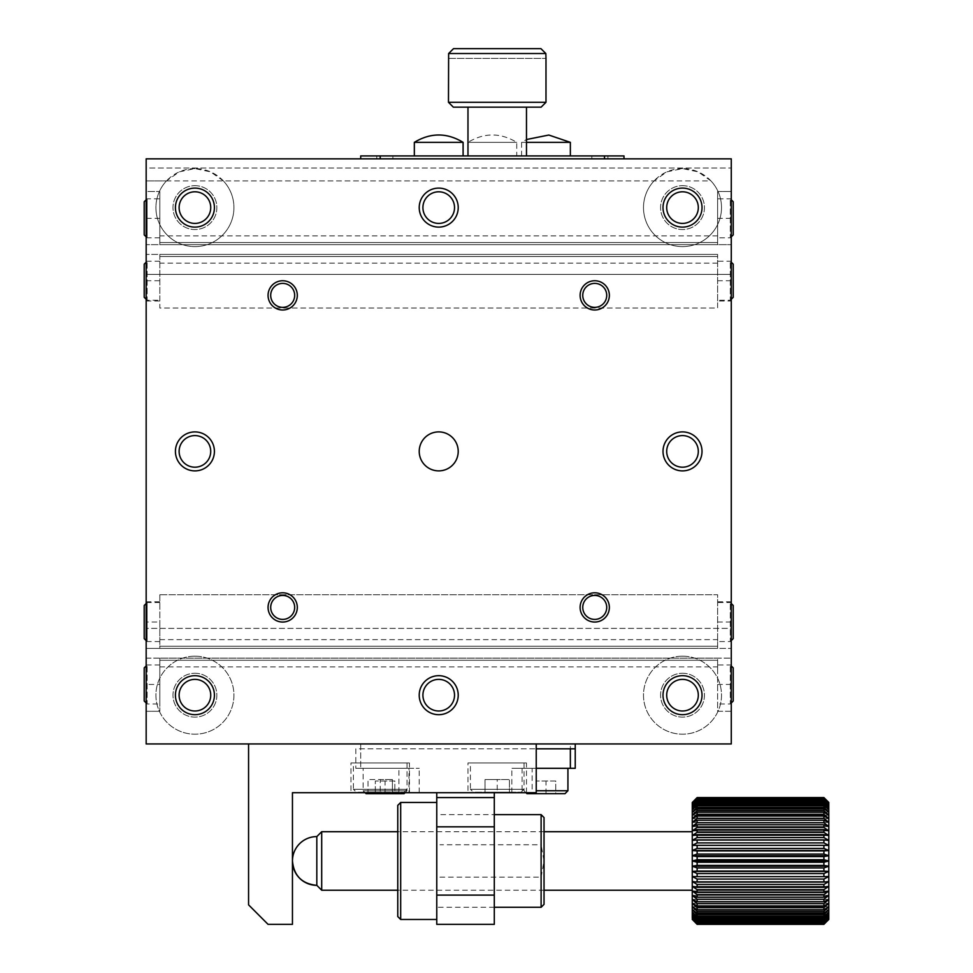 <?xml version="1.0" encoding="UTF-8"?>
<svg xmlns="http://www.w3.org/2000/svg" width="973" height="973" viewBox="0 0 973 973"><rect width="100%" height="100%" fill="white"/><g stroke="black" fill="none" stroke-linecap="round" stroke-linejoin="round"><path stroke-width="0.73" stroke-dasharray="4.87 3.65" d="M823.912 797.58L828.789 802.518L823.912 797.714L828.789 802.98L823.912 798.334L828.789 803.917L823.912 799.453L828.789 805.316L823.912 801.071L823.912 802.178L828.789 807.164L823.912 803.175L823.912 804.537L828.789 809.439L823.912 805.741L823.912 807.359L828.789 812.139L823.912 808.758L823.912 810.606L828.789 815.216L823.912 812.187L823.912 814.255L828.789 818.67L823.912 816.006L823.912 818.293L828.789 822.465L823.912 820.203L823.912 822.659L828.789 826.576L823.912 824.715L823.912 827.342L828.789 830.954L823.912 829.519L823.912 832.292L828.789 835.576L823.912 834.579L823.912 837.473L828.789 840.404L823.912 839.845L823.912 842.849L828.789 845.403L823.912 845.294L823.912 848.371L828.789 850.511L823.912 850.864L823.912 853.99L828.789 855.717L823.912 856.508L823.912 859.658L828.789 860.959L823.912 862.2L823.912 865.35L828.789 866.213L823.912 867.867L823.912 871.005L828.789 871.407L823.912 873.499L823.912 876.564L828.789 876.527L823.912 879.008L823.912 882.012L828.789 881.526L823.912 884.384L823.912 887.291L828.789 886.354L823.912 889.577L823.912 892.35L828.789 890.976L823.912 894.528L823.912 897.167L828.789 895.355L823.912 899.21L823.912 901.679L828.789 899.466L823.912 903.589L823.912 905.875L828.789 903.26L823.912 907.627L823.912 909.694L828.789 906.714L823.912 911.275L823.912 913.136L828.789 909.791L823.912 914.535L823.912 916.152L828.789 912.492L823.912 917.357L823.912 918.731L828.789 914.766L823.912 919.728L823.912 920.835L828.789 916.615L823.912 921.613L823.912 922.453L828.789 918.001L823.912 923.024L828.789 918.95L823.912 924.216L828.789 919.412L823.912 924.35L697.13 924.35L692.265 919.412L697.13 924.216L823.912 924.216M828.789 802.457L828.789 919.473M697.13 797.58L823.912 797.592M823.912 798.334L697.13 798.334L823.912 798.894M823.912 797.714L697.13 797.714L823.912 797.994M823.912 801.071L697.13 801.071L697.13 802.178L823.912 802.178M823.912 805.741L697.13 805.741L697.13 807.359L823.912 807.359M823.912 803.175L697.13 803.175L697.13 804.537L823.912 804.537M823.912 812.187L697.13 812.187L697.13 814.255L823.912 814.255M823.912 820.203L697.13 820.203L697.13 822.659L823.912 822.659M823.912 816.006L697.13 816.006L697.13 818.293L823.912 818.293M823.912 808.758L697.13 808.758L697.13 810.606L823.912 810.606M823.912 829.519L697.13 829.519L697.13 832.292L823.912 832.292M823.912 839.845L697.13 839.845L697.13 842.849L823.912 842.849M823.912 834.579L697.13 834.579L697.13 837.473L823.912 837.473M823.912 850.864L697.13 850.864L697.13 853.99L823.912 853.99M823.912 862.2L697.13 862.2L697.13 865.35L823.912 865.35M823.912 856.508L697.13 856.508L697.13 859.658L823.912 859.658M823.912 845.294L697.13 845.294L697.13 848.371L823.912 848.371M823.912 824.715L697.13 824.715L697.13 827.342L823.912 827.342M823.912 799.453L697.13 799.453L697.13 800.293L823.912 800.293M823.912 873.499L697.13 873.499L697.13 876.564L823.912 876.564M823.912 884.384L697.13 884.384L697.13 887.291L823.912 887.291M823.912 879.008L697.13 879.008L697.13 882.012L823.912 882.012M823.912 894.528L697.13 894.528L697.13 897.167L823.912 897.167M823.912 903.589L697.13 903.589L697.13 905.875L823.912 905.875M823.912 899.21L697.13 899.21L697.13 901.679L823.912 901.679M823.912 889.577L697.13 889.577L697.13 892.35L823.912 892.35M823.912 911.275L697.13 911.275L697.13 913.136L823.912 913.136M823.912 917.357L697.13 917.357L697.13 918.731L823.912 918.731M823.912 914.535L697.13 914.535L697.13 916.152L823.912 916.152M823.912 921.613L697.13 921.613L697.13 922.453L823.912 922.453M823.912 923.924L697.13 924.216M823.912 923.024L697.13 923.024L823.912 923.584M823.912 919.728L697.13 919.728L697.13 920.835L823.912 920.835M823.912 907.627L697.13 907.627L697.13 909.694L823.912 909.694M823.912 867.867L697.13 867.867L697.13 871.005L823.912 871.005M692.265 802.457L697.13 797.592M697.13 798.334L692.265 802.98L692.265 803.917L697.13 798.894M697.13 797.714L692.265 802.518L697.13 797.994M697.13 801.071L692.265 805.316L692.265 807.164L697.13 802.178M697.13 805.741L692.265 809.439L692.265 812.139L697.13 807.359M697.13 803.175L692.265 807.164L692.265 809.439L697.13 804.537M697.13 812.187L692.265 815.216L692.265 818.67L697.13 814.255M697.13 820.203L692.265 822.465L692.265 826.576L697.13 822.659M697.13 816.006L692.265 818.67L692.265 822.465L697.13 818.293M697.13 808.758L692.265 812.139L692.265 815.216L697.13 810.606M697.13 829.519L692.265 830.954L692.265 835.576L697.13 832.292M697.13 839.845L692.265 840.404L692.265 845.403L697.13 842.849M697.13 834.579L692.265 835.576L692.265 840.404L697.13 837.473M697.13 850.864L692.265 850.511L692.265 855.717L697.13 853.99M697.13 862.2L692.265 860.959L692.265 866.213L697.13 865.35M697.13 856.508L692.265 855.717L692.265 860.959L697.13 859.658M697.13 845.294L692.265 845.403L692.265 850.511L697.13 848.371M697.13 824.715L692.265 826.576L692.265 830.954L697.13 827.342M697.13 799.453L692.265 803.917L692.265 805.316L697.13 800.293M697.13 873.499L692.265 871.407L692.265 876.527L697.13 876.564M697.13 884.384L692.265 881.526L692.265 886.354L697.13 887.291M697.13 879.008L692.265 876.527L692.265 881.526L697.13 882.012M697.13 894.528L692.265 890.976L692.265 895.355L697.13 897.167M697.13 903.589L692.265 899.466L692.265 903.26L697.13 905.875M697.13 899.21L692.265 895.355L692.265 899.466L697.13 901.679M697.13 889.577L692.265 886.354L692.265 890.976L697.13 892.35M697.13 911.275L692.265 906.714L692.265 909.791L697.13 913.136M697.13 917.357L692.265 912.492L692.265 914.766L697.13 918.731M697.13 914.535L692.265 909.791L692.265 912.492L697.13 916.152M697.13 921.613L692.265 916.615L692.265 918.001L697.13 922.453M697.13 923.924L692.265 919.473M697.13 923.024L692.265 918.001L692.265 918.95L697.13 923.584M697.13 919.728L692.265 914.766L692.265 916.615L697.13 920.835M697.13 907.627L692.265 903.26L692.265 906.714L697.13 909.694M697.13 867.867L692.265 866.213L692.265 871.407L697.13 871.005M321.698 890.222L321.698 831.708M544.041 890.222L397.762 890.222M692.265 890.222L692.265 831.708L692.265 890.222M316.821 885.345L316.821 836.585M692.265 835.576L828.789 835.576L692.265 835.576M692.265 871.407L828.789 871.407M692.265 919.412L828.789 919.412L692.265 919.412M692.265 903.26L828.789 903.26L692.265 903.26M692.265 886.354L828.789 886.354L692.265 886.354M692.265 876.527L828.789 876.527L692.265 876.527M692.265 881.526L828.789 881.526L692.265 881.526M692.265 890.976L828.789 890.976L692.265 890.976M692.265 895.355L828.789 895.355L692.265 895.355M692.265 899.466L828.789 899.466L692.265 899.466M692.265 906.714L828.789 906.714L692.265 906.714M692.265 914.766L828.789 914.766L692.265 914.766M692.265 909.791L828.789 909.791L692.265 909.791M692.265 912.492L828.789 912.492L692.265 912.492M692.265 916.615L828.789 916.615L692.265 916.615M692.265 918.001L828.789 918.001L692.265 918.001M692.265 918.95L828.789 918.95L692.265 918.95M692.265 866.213L828.789 866.213M692.265 805.316L828.789 805.316L692.265 805.316M692.265 830.954L828.789 830.954L692.265 830.954M692.265 850.511L828.789 850.511M692.265 860.959L828.789 860.959M692.265 855.717L828.789 855.717M692.265 845.403L828.789 845.403L692.265 845.403M692.265 840.404L828.789 840.404L692.265 840.404M692.265 826.576L828.789 826.576L692.265 826.576M692.265 815.216L828.789 815.216L692.265 815.216M692.265 822.465L828.789 822.465L692.265 822.465M692.265 818.67L828.789 818.67L692.265 818.67M692.265 812.139L828.789 812.139L692.265 812.139M692.265 809.439L828.789 809.439L692.265 809.439M692.265 807.164L828.789 807.164L692.265 807.164M692.265 803.917L828.789 803.917L692.265 803.917M692.265 802.518L828.789 802.518L692.265 802.518M692.265 802.98L828.789 802.98L692.265 802.98M731.27 274.398L146.169 274.398L146.169 628.388L731.27 628.388L731.27 158.842L731.27 743.944L731.27 628.388L146.169 628.388L146.169 743.944L731.27 743.944L146.169 743.944L731.27 743.944L731.27 158.842L146.169 158.842L731.27 158.842L146.169 158.842L146.169 274.398L731.27 274.398M438.714 470.896A19.509 19.509 0 0 1 421.832 441.645A19.509 19.509 0 0 1 455.607 441.645A19.509 19.509 0 0 1 438.714 470.896A19.509 19.509 0 0 1 421.832 441.645A19.509 19.509 0 0 1 455.607 441.645A19.509 19.509 0 0 1 438.714 470.896M146.169 622.051L146.169 191.511L159.815 191.511L146.169 191.511L146.169 168.001L731.27 168.001L146.169 168.001L146.169 622.051L159.815 622.051L159.815 648.383L159.815 646.254L159.815 648.383L717.612 648.383L717.612 594.746L159.815 594.746L159.815 622.051M146.169 648.383L717.612 648.383L717.612 646.254L717.612 648.383L731.27 648.383L146.169 648.383M146.169 601.776L159.815 601.776M159.815 261.652L159.815 308.04L717.612 308.04L717.612 301.01L731.27 301.01M731.27 601.776L717.612 601.776M146.169 301.01L159.815 301.01L159.815 308.04L717.612 308.04L717.612 254.415L146.169 254.415L159.815 254.415L159.815 301.01M146.169 180.893L166.492 180.893A39.005 39.005 0 0 0 167.636 235.466A39.005 39.005 0 0 0 222.221 235.466A39.005 39.005 0 0 0 223.352 180.893L654.075 180.893A39.005 39.005 0 0 0 655.218 235.466A39.005 39.005 0 0 0 709.804 235.466A39.005 39.005 0 0 0 710.935 180.893L146.169 180.893M194.928 185.661A21.941 21.941 0 0 1 213.926 218.572A21.941 21.941 0 0 1 175.918 218.572A21.941 21.941 0 0 1 194.928 185.661A21.941 21.941 0 0 1 213.926 218.572A21.941 21.941 0 0 1 175.918 218.572A21.941 21.941 0 0 1 194.928 185.661M682.511 185.661A21.941 21.941 0 0 1 701.509 218.572A21.941 21.941 0 0 1 663.501 218.572A21.941 21.941 0 0 1 682.511 185.661A21.941 21.941 0 0 1 701.509 218.572A21.941 21.941 0 0 1 663.501 218.572A21.941 21.941 0 0 1 682.511 185.661M682.511 673.243A21.941 21.941 0 0 1 701.509 706.155A21.941 21.941 0 0 1 663.501 706.155A21.941 21.941 0 0 1 682.511 673.243A21.941 21.941 0 0 1 701.509 706.155A21.941 21.941 0 0 1 663.501 706.155A21.941 21.941 0 0 1 682.511 673.243M194.928 673.243A21.941 21.941 0 0 1 213.926 706.155A21.941 21.941 0 0 1 175.918 706.155A21.941 21.941 0 0 1 194.928 673.243A21.941 21.941 0 0 1 213.926 706.155A21.941 21.941 0 0 1 175.918 706.155A21.941 21.941 0 0 1 194.928 673.243M570.604 743.944L360.46 743.944M360.46 744.187L570.604 744.187M194.928 656.179A39.005 39.005 0 0 0 161.141 714.693A39.005 39.005 0 0 0 228.704 714.693A39.005 39.005 0 0 0 194.928 656.179A39.005 39.005 0 0 0 161.141 714.693A39.005 39.005 0 0 0 228.704 714.693A39.005 39.005 0 0 0 194.928 656.179M682.511 656.179A39.005 39.005 0 0 0 648.723 714.693A39.005 39.005 0 0 0 716.286 714.693A39.005 39.005 0 0 0 682.511 656.179A39.005 39.005 0 0 0 648.723 714.693A39.005 39.005 0 0 0 716.286 714.693A39.005 39.005 0 0 0 682.511 656.179M717.612 301.01L717.612 254.415L159.815 254.415L159.815 264.644M159.815 594.746L159.815 648.383L717.612 648.383L717.612 594.746L159.815 594.746M159.815 641.134L159.815 638.142M710.935 180.893L698.14 171.868L682.511 168.597L666.882 171.856L654.075 180.893M223.352 180.893L210.557 171.868L194.928 168.597L179.3 171.856L166.492 180.893M682.511 168.597A39.005 39.005 0 0 0 648.723 227.11A39.005 39.005 0 0 0 716.286 227.11A39.005 39.005 0 0 0 682.511 168.597M194.928 168.597A39.005 39.005 0 0 0 161.141 227.11A39.005 39.005 0 0 0 228.704 227.11A39.005 39.005 0 0 0 194.928 168.597M360.703 158.842L360.703 155.923L623.997 155.923L623.997 158.842L360.703 158.842L623.997 158.842M567.928 768.317L511.859 768.317L575.238 768.317L575.238 743.944M355.826 748.821L355.826 768.317L355.826 748.821L575.238 748.821M717.612 638.142L717.612 641.134M717.612 264.644L717.612 261.652M717.612 254.415L717.612 256.531L717.612 254.415L159.815 254.415L717.612 254.415M159.815 641.548L147.142 641.548L147.142 602.542L147.142 641.548L146.169 640.575M146.169 299.27L147.142 300.243L147.142 261.238L147.142 300.243L159.815 300.243M717.612 256.531L159.815 256.531L717.612 256.531M392.885 155.923L607.906 155.923L392.885 155.923L392.885 158.842L591.815 158.842L376.794 158.842L392.885 158.842L392.885 155.923M429.166 155.923L463.099 155.923L429.166 155.923M482.79 155.923L516.736 155.923L482.79 155.923M536.427 155.923L570.36 155.923L536.427 155.923M570.36 768.317L570.36 744.187M398.906 768.317L360.703 768.317L419.217 768.317L398.906 768.317L398.906 792.703L436.768 792.703L408.964 792.703L408.964 768.317M355.826 768.317L360.703 768.317L355.826 768.317M363.136 768.317L407.018 768.317L363.136 768.317L363.136 790.757L407.018 790.757L363.136 790.757L365.094 792.703M360.703 744.187L360.703 768.317L360.703 748.821L536.232 748.821M159.815 646.254L717.612 646.254L159.815 646.254M731.27 640.575L730.297 641.548L730.297 602.542L730.297 641.548L717.612 641.548M731.27 299.27L730.297 300.243L730.297 261.238L730.297 300.243L717.612 300.243M144.211 638.629L144.211 605.474M144.211 297.312L144.211 264.157M717.612 263.16L159.815 263.16M591.815 158.842L607.906 158.842L591.815 158.842L591.815 155.923L591.815 158.842M521.601 155.923L521.601 142.35L570.36 142.35M526.478 142.35L521.601 142.35L526.478 139.528M467.977 155.923L526.478 155.923L467.977 155.923L467.977 142.35L516.736 142.35L467.977 142.35C484.25 132.535 500.499 132.535 516.736 142.35L516.736 155.923M414.34 142.35L463.099 142.35M522.1 768.317L522.1 792.703L494.296 792.703L532.158 792.703L532.158 768.317M436.768 797.58L494.296 797.58M494.296 792.703L494.296 895.099L436.768 895.099L436.768 792.703M522.1 792.703L532.158 792.703M567.928 790.757L536.232 790.757M525.992 792.703L524.046 790.757L524.046 768.317M398.906 792.703L408.964 792.703M159.815 639.626L717.612 639.626M733.216 605.474L733.216 638.629M733.216 264.157L733.216 297.312M494.296 895.099L494.296 924.35L436.768 924.35L436.768 895.099M436.768 814.644L436.768 907.286L436.768 814.644L436.768 907.286L436.768 814.644L494.296 814.644L494.296 907.286L494.296 814.644M564.997 793.676L526.965 793.676M404.099 793.676L366.067 793.676M555.741 793.676L536.232 793.676L555.741 793.676L555.741 781.003L536.232 781.003L536.232 793.676L536.232 781.003L555.741 781.003L555.741 793.676M394.831 793.676L375.335 793.676L394.831 793.676L394.831 781.003L375.335 781.003L375.335 793.676L375.335 781.003L394.831 781.003L394.831 793.676M545.987 793.676L545.987 781.003M385.077 793.676L385.077 781.003M536.232 743.944L248.565 743.944L536.232 743.944L536.232 792.703L292.447 792.703L292.447 924.35L268.062 924.35L248.565 904.841L248.565 743.944M482.596 158.842L511.859 158.842L482.596 158.842M438.714 431.89A19.509 19.509 0 0 0 421.832 461.141A19.509 19.509 0 0 0 455.607 461.141A19.509 19.509 0 0 0 438.714 431.89M717.612 234.432L717.612 191.511L717.612 244.661L146.169 244.661L731.27 244.661L159.815 244.661L159.815 191.511L159.815 244.661L159.815 242.545L159.815 244.661L717.612 244.661L717.612 198.82L717.612 237.412M146.169 658.125L731.27 658.125L146.169 658.125M682.511 467.198A15.811 15.811 0 0 1 668.816 443.493A15.811 15.811 0 0 1 696.194 443.493A15.811 15.811 0 0 1 682.511 467.198M194.928 467.198A15.811 15.811 0 0 1 181.233 443.493A15.811 15.811 0 0 1 208.611 443.493A15.811 15.811 0 0 1 194.928 467.198M594.746 307.359A11.992 11.992 0 0 1 584.359 289.37A11.992 11.992 0 0 1 605.121 289.37A11.992 11.992 0 0 1 594.746 307.359M282.693 619.412A11.992 11.992 0 0 1 272.306 601.423A11.992 11.992 0 0 1 293.068 601.423A11.992 11.992 0 0 1 282.693 619.412M594.746 619.412A11.992 11.992 0 0 1 584.359 601.423A11.992 11.992 0 0 1 605.121 601.423A11.992 11.992 0 0 1 594.746 619.412M282.693 307.359A11.992 11.992 0 0 1 272.306 289.37A11.992 11.992 0 0 1 293.068 289.37A11.992 11.992 0 0 1 282.693 307.359M159.815 684.457L159.815 711.275L159.815 684.457L146.169 684.457M146.169 711.275L159.815 711.275L146.169 711.275M731.27 711.275L717.612 711.275L717.612 658.125L717.612 711.275L731.27 711.275M717.612 191.511L731.27 191.511L717.612 191.511M682.511 223.413A15.811 15.811 0 0 0 696.194 199.696A15.811 15.811 0 0 0 668.816 199.696A15.811 15.811 0 0 0 682.511 223.413M438.714 223.413A15.811 15.811 0 0 0 452.409 199.696A15.811 15.811 0 0 0 425.031 199.696A15.811 15.811 0 0 0 438.714 223.413M194.928 710.995A15.811 15.811 0 0 0 208.611 687.279A15.811 15.811 0 0 0 181.233 687.279A15.811 15.811 0 0 0 194.928 710.995M438.714 710.995A15.811 15.811 0 0 0 452.409 687.279A15.811 15.811 0 0 0 425.031 687.279A15.811 15.811 0 0 0 438.714 710.995M682.511 710.995A15.811 15.811 0 0 0 696.194 687.279A15.811 15.811 0 0 0 668.816 687.279A15.811 15.811 0 0 0 682.511 710.995M194.928 223.413A15.811 15.811 0 0 0 208.611 199.696A15.811 15.811 0 0 0 181.233 199.696A15.811 15.811 0 0 0 194.928 223.413M159.815 237.412L159.815 234.432M159.815 665.374L159.815 703.966L159.815 658.125L717.612 658.125L159.815 658.125L159.815 668.366M717.612 668.366L717.612 665.374M350.949 792.703L409.463 792.703L350.949 792.703L350.949 762.966L409.463 762.966L350.949 762.966M467.977 792.703L526.478 792.703L467.977 792.703L467.977 762.966L526.478 762.966L467.977 762.966M159.815 237.838L147.142 237.838L147.142 198.82L147.142 237.838L146.169 236.853M717.612 242.545L159.815 242.545L717.612 242.545M159.815 660.253L717.612 660.253L159.815 660.253M146.169 702.993L147.142 703.966L147.142 664.96L147.142 703.966L159.815 703.966M731.27 702.993L730.297 703.966L730.297 664.96L730.297 703.966L717.612 703.966M731.27 236.853L730.297 237.838L730.297 198.82L730.297 237.838L717.612 237.838M144.211 234.907L144.211 201.752M146.169 199.806L147.142 198.82L159.815 198.82M717.612 235.904L159.815 235.904M159.815 666.882L717.612 666.882M144.211 701.034L144.211 667.879M733.216 667.879L733.216 701.034M733.216 201.752L733.216 234.907M470.409 762.966L524.046 762.966L470.409 762.966L470.409 789.285L524.046 789.285L470.409 789.285L473.34 792.217L521.114 792.217L473.34 792.217M497.227 792.217L509.414 792.217L485.041 792.217L497.227 792.217L497.227 779.543L509.414 779.543L509.414 792.217L509.414 779.543L485.041 779.543L485.041 792.217L485.041 779.543L497.227 779.543M353.394 762.966L407.018 762.966L353.394 762.966L353.394 789.285L407.018 789.285L353.394 789.285L356.313 792.217L404.099 792.217L356.313 792.217M380.212 792.217L368.013 792.217L380.212 792.217L380.212 779.543L368.013 779.543L368.013 792.217L368.013 779.543L380.212 779.543L380.212 792.217M392.399 779.543L392.399 792.217L392.399 779.543L380.212 779.543L392.399 779.543M545.987 58.404L545.829 53.527L448.626 53.527L448.468 58.404M545.987 102.287L448.468 102.287M541.11 107.164L453.345 107.164M453.515 48.65L540.939 48.65M526.478 107.164L467.977 107.164L526.478 107.164M448.626 58.404L545.829 58.404L448.626 58.404M397.762 805.376L397.762 916.554M397.762 860.959C397.762 891.888 397.762 891.888 397.762 860.959C397.762 830.042 397.762 830.042 397.762 860.959M400.681 802.457L400.681 919.473M436.768 860.959L436.768 919.473L436.768 860.959M439.942 877.16L541.11 877.16L541.11 907.286M541.11 814.644L541.11 844.759L439.942 844.759M541.11 877.16L544.041 860.959L541.11 844.759M544.041 817.563L544.041 904.355M544.041 860.959C544.041 830.042 544.041 830.042 544.041 860.959C544.041 891.888 544.041 891.888 544.041 860.959M146.169 280.735L159.815 280.735M717.612 622.051L731.27 622.051M717.612 280.735L731.27 280.735M604.501 158.842L604.501 155.923M380.212 155.923L380.212 158.842M159.815 218.329L146.169 218.329M717.612 218.329L731.27 218.329M717.612 684.457L731.27 684.457M544.041 831.708L397.762 831.708M159.815 602.542L147.142 602.542L146.169 603.515M159.815 261.238L147.142 261.238L146.169 262.211M731.27 603.515L730.297 602.542L717.612 602.542M731.27 262.211L730.297 261.238L717.612 261.238M376.794 158.842L376.794 155.923M607.906 158.842L607.906 155.923M511.859 792.703L511.859 768.317M419.217 792.703L419.217 768.317M405.072 792.703L407.018 790.757L407.018 768.317M159.815 664.96L147.142 664.96L146.169 665.933M731.27 665.933L730.297 664.96L717.612 664.96M409.463 792.703L409.463 762.966M526.478 792.703L526.478 762.966M731.27 199.806L730.297 198.82L717.612 198.82M521.114 792.217L524.046 789.285L524.046 762.966M404.099 792.217L407.018 789.285L407.018 762.966M494.296 907.286L436.768 907.286"/><path stroke-width="1.46" d="M823.912 867.94L828.789 866.213L823.912 865.411L697.13 865.411L692.265 866.213L697.13 867.94L823.912 867.94L823.912 871.066L697.13 871.066L697.13 867.94M823.912 924.216L697.13 924.216L692.265 919.412L697.13 924.326L823.912 924.326L828.789 919.473L823.912 924.216L828.789 918.95L828.789 914.766L823.912 918.755L823.912 917.381L828.789 912.492L828.789 903.26L823.912 905.924L823.912 903.637L828.789 899.466L828.789 886.354L823.912 887.352L823.912 884.445L828.789 881.526L828.789 871.407L823.912 871.066M823.912 923.596L697.13 923.596L692.265 918.95L697.13 924.35L823.912 924.35L828.789 919.412L823.912 923.596L828.789 918.001L823.912 922.477L828.789 916.615L823.912 920.859L823.912 919.753L828.789 914.766L828.789 912.492L823.912 916.189L823.912 914.571L828.789 909.791L823.912 913.173L823.912 911.324L828.789 906.714L823.912 909.743L823.912 907.663L828.789 903.26L828.789 899.466L823.912 901.728L823.912 899.271L828.789 895.355L823.912 897.215L823.912 894.588L828.789 890.976L823.912 892.411L823.912 889.638L828.789 886.354L828.789 881.526L823.912 882.073L823.912 879.081L828.789 876.527L823.912 876.637L823.912 873.559L828.789 871.407L828.789 860.959L823.912 859.731L823.912 856.581L828.789 855.717L823.912 854.051L823.912 850.925L828.789 850.511L823.912 848.432L823.912 845.355L828.789 845.403L823.912 842.91L823.912 839.918L828.789 840.404L823.912 837.546L823.912 834.639L828.789 835.576L823.912 832.353L823.912 829.58L828.789 830.954L823.912 827.403L823.912 824.763L828.789 826.576L823.912 822.72L823.912 820.251L828.789 822.465L823.912 818.342L823.912 816.055L828.789 818.67L823.912 814.304L823.912 812.224L828.789 815.216L823.912 810.643L823.912 808.794L828.789 812.139L823.912 807.395L823.912 805.778L828.789 809.439L823.912 804.574L823.912 803.199L828.789 807.164L823.912 802.202L823.912 801.095L828.789 805.316L823.912 800.317L823.912 799.465L828.789 803.917L823.912 798.906L828.789 802.98L823.912 797.714L828.789 802.518L823.912 797.58L697.13 797.58L692.265 802.518L697.13 797.58M823.912 865.411L823.912 862.26L828.789 860.959L828.789 802.457L823.912 797.58M823.912 854.051L697.13 854.051L697.13 850.925L823.912 850.925M823.912 848.432L697.13 848.432L697.13 845.355L823.912 845.355M823.912 842.91L697.13 842.91L697.13 839.918L823.912 839.918M823.912 859.731L697.13 859.731L697.13 856.581L823.912 856.581M823.912 832.353L697.13 832.353L697.13 829.58L823.912 829.58M823.912 822.72L697.13 822.72L697.13 820.251L823.912 820.251M823.912 827.403L697.13 827.403L697.13 824.763L823.912 824.763M823.912 814.304L697.13 814.304L697.13 812.224L823.912 812.224M823.912 807.395L697.13 807.395L697.13 805.778L823.912 805.778M823.912 810.643L697.13 810.643L697.13 808.794L823.912 808.794M823.912 818.342L697.13 818.342L697.13 816.055L823.912 816.055M823.912 802.202L697.13 802.202L697.13 801.095L823.912 801.095M823.912 798.906L697.13 798.906L823.912 798.334M823.912 800.317L697.13 800.317L697.13 799.465L823.912 799.465M823.912 797.605L697.13 797.605M823.912 797.994L697.13 797.994L823.912 797.714M823.912 804.574L697.13 804.574L697.13 803.199L823.912 803.199M697.13 924.216L823.912 923.936M823.912 922.477L697.13 922.477L697.13 921.638L823.912 921.638M697.13 923.596L823.912 923.036M823.912 918.755L697.13 918.755L697.13 917.381L823.912 917.381M823.912 913.173L697.13 913.173L697.13 911.324L823.912 911.324M823.912 916.189L697.13 916.189L697.13 914.571L823.912 914.571M823.912 920.859L697.13 920.859L697.13 919.753L823.912 919.753M823.912 905.924L697.13 905.924L697.13 903.637L823.912 903.637M823.912 897.215L697.13 897.215L697.13 894.588L823.912 894.588M823.912 901.728L697.13 901.728L697.13 899.271L823.912 899.271M823.912 887.352L697.13 887.352L697.13 884.445L823.912 884.445M823.912 876.637L697.13 876.637L697.13 873.559L823.912 873.559M823.912 882.073L697.13 882.073L697.13 879.081L823.912 879.081M823.912 892.411L697.13 892.411L697.13 889.638L823.912 889.638M823.912 909.743L697.13 909.743L697.13 907.663L823.912 907.663M823.912 837.546L697.13 837.546L697.13 834.639L823.912 834.639M697.13 871.066L692.265 871.407L692.265 850.511L697.13 850.925M697.13 854.051L692.265 855.717L697.13 856.581M697.13 848.432L692.265 850.511L692.265 845.403L697.13 845.355M697.13 842.91L692.265 845.403L692.265 840.404L697.13 839.918M697.13 859.731L692.265 860.959L697.13 862.26L823.912 862.26M697.13 832.353L692.265 835.576L692.265 830.954L697.13 829.58M697.13 822.72L692.265 826.576L692.265 822.465L697.13 820.251M697.13 827.403L692.265 830.954L692.265 826.576L697.13 824.763M697.13 814.304L692.265 818.67L692.265 815.216L697.13 812.224M697.13 807.395L692.265 812.139L692.265 809.439L697.13 805.778M697.13 810.643L692.265 815.216L692.265 812.139L697.13 808.794M697.13 818.342L692.265 822.465L692.265 818.67L697.13 816.055M697.13 802.202L692.265 807.164L692.265 805.316L697.13 801.095M697.13 798.906L692.265 803.917L692.265 802.98L697.13 798.334M697.13 800.317L692.265 805.316L692.265 803.917L697.13 799.465M697.13 797.994L692.265 802.98L697.13 797.714M697.13 804.574L692.265 809.439L692.265 807.164L697.13 803.199M697.13 922.477L692.265 918.001L697.13 923.936M697.13 923.036L692.265 918.001L692.265 916.615L697.13 921.638M697.13 918.755L692.265 914.766L692.265 912.492L697.13 917.381M697.13 913.173L692.265 909.791L692.265 906.714L697.13 911.324M697.13 916.189L692.265 912.492L692.265 909.791L697.13 914.571M697.13 920.859L692.265 916.615L692.265 914.766L697.13 919.753M697.13 905.924L692.265 903.26L692.265 899.466L697.13 903.637M697.13 897.215L692.265 895.355L692.265 890.976L697.13 894.588M697.13 901.728L692.265 899.466L692.265 895.355L697.13 899.271M697.13 887.352L692.265 886.354L692.265 881.526L697.13 884.445M697.13 876.637L692.265 876.527L692.265 871.407L697.13 873.559M697.13 882.073L692.265 881.526L692.265 876.527L697.13 879.081M697.13 892.411L692.265 890.976L692.265 886.354L697.13 889.638M697.13 909.743L692.265 906.714L692.265 903.26L697.13 907.663M697.13 837.546L692.265 840.404L692.265 835.576L697.13 834.639M316.821 836.585A24.374 24.374 0 0 0 292.447 860.959C293.882 875.773 302.007 883.898 316.821 885.345L316.821 836.585L321.698 831.708L321.698 890.222L397.762 890.222M692.265 890.222L544.041 890.222M697.13 865.411L697.13 862.26M692.265 860.959L828.789 860.959M692.265 871.407L828.789 871.407M692.265 855.717L828.789 855.717M692.265 850.511L828.789 850.511M692.265 866.213L828.789 866.213M623.997 158.842L623.997 155.923L360.703 155.923L360.703 158.842M575.238 743.944L575.238 768.317L536.232 768.317L567.928 768.317L567.928 790.757L536.232 790.757M575.238 748.821L570.36 748.821L570.36 768.317M146.169 603.515L144.211 605.474L144.211 638.629L146.169 640.575M146.169 262.211L144.211 264.157L144.211 297.312L146.169 299.27M570.36 155.923L570.36 142.35L526.478 142.35M414.34 155.923L414.34 142.35C430.613 132.535 446.875 132.535 463.099 142.35L414.34 142.35M570.36 748.821L536.232 748.821M494.296 792.703L494.296 924.35L436.768 924.35L436.768 895.099L494.296 895.099M436.768 792.703L436.768 895.099M731.27 640.575L733.216 638.629L733.216 605.474L731.27 603.515M731.27 262.211L733.216 264.157L733.216 297.312L731.27 299.27M525.992 792.703L526.965 793.676L564.997 793.676L567.928 790.757M365.094 792.703L366.067 793.676L404.099 793.676L405.072 792.703M436.768 826.831L494.296 826.831M436.768 797.58L494.296 797.58M731.27 743.944L146.169 743.944L146.169 158.842L731.27 158.842L731.27 743.944M682.511 227.11A19.509 19.509 0 0 0 699.405 197.847A19.509 19.509 0 0 0 665.617 197.847A19.509 19.509 0 0 0 682.511 227.11M438.714 227.11A19.509 19.509 0 0 0 455.607 197.847A19.509 19.509 0 0 0 421.832 197.847A19.509 19.509 0 0 0 438.714 227.11M194.928 714.693A19.509 19.509 0 0 0 211.81 685.43A19.509 19.509 0 0 0 178.035 685.43A19.509 19.509 0 0 0 194.928 714.693M438.714 714.693A19.509 19.509 0 0 0 455.607 685.43A19.509 19.509 0 0 0 421.832 685.43A19.509 19.509 0 0 0 438.714 714.693M682.511 714.693A19.509 19.509 0 0 0 699.405 685.43A19.509 19.509 0 0 0 665.617 685.43A19.509 19.509 0 0 0 682.511 714.693M194.928 227.11A19.509 19.509 0 0 0 211.81 197.847A19.509 19.509 0 0 0 178.035 197.847A19.509 19.509 0 0 0 194.928 227.11M682.511 470.896A19.509 19.509 0 0 0 699.405 441.645A19.509 19.509 0 0 0 665.617 441.645A19.509 19.509 0 0 0 682.511 470.896M194.928 470.896A19.509 19.509 0 0 0 211.81 441.645A19.509 19.509 0 0 0 178.035 441.645A19.509 19.509 0 0 0 194.928 470.896M594.746 309.998A14.631 14.631 0 0 0 607.407 288.057A14.631 14.631 0 0 0 582.073 288.057A14.631 14.631 0 0 0 594.746 309.998M282.693 622.051A14.631 14.631 0 0 0 295.354 600.11A14.631 14.631 0 0 0 270.02 600.11A14.631 14.631 0 0 0 282.693 622.051M594.746 622.051A14.631 14.631 0 0 0 607.407 600.11A14.631 14.631 0 0 0 582.073 600.11A14.631 14.631 0 0 0 594.746 622.051M282.693 309.998A14.631 14.631 0 0 0 295.354 288.057A14.631 14.631 0 0 0 270.02 288.057A14.631 14.631 0 0 0 282.693 309.998M438.714 431.89A19.509 19.509 0 0 0 421.832 461.141A19.509 19.509 0 0 0 455.607 461.141A19.509 19.509 0 0 0 438.714 431.89M682.511 223.413A15.811 15.811 0 0 0 696.194 199.696A15.811 15.811 0 0 0 668.816 199.696A15.811 15.811 0 0 0 682.511 223.413M438.714 223.413A15.811 15.811 0 0 0 452.409 199.696A15.811 15.811 0 0 0 425.031 199.696A15.811 15.811 0 0 0 438.714 223.413M194.928 710.995A15.811 15.811 0 0 0 208.611 687.279A15.811 15.811 0 0 0 181.233 687.279A15.811 15.811 0 0 0 194.928 710.995M438.714 710.995A15.811 15.811 0 0 0 452.409 687.279A15.811 15.811 0 0 0 425.031 687.279A15.811 15.811 0 0 0 438.714 710.995M682.511 710.995A15.811 15.811 0 0 0 696.194 687.279A15.811 15.811 0 0 0 668.816 687.279A15.811 15.811 0 0 0 682.511 710.995M194.928 223.413A15.811 15.811 0 0 0 208.611 199.696A15.811 15.811 0 0 0 181.233 199.696A15.811 15.811 0 0 0 194.928 223.413M682.511 467.198A15.811 15.811 0 0 0 696.194 443.493A15.811 15.811 0 0 0 668.816 443.493A15.811 15.811 0 0 0 682.511 467.198M194.928 467.198A15.811 15.811 0 0 0 208.611 443.493A15.811 15.811 0 0 0 181.233 443.493A15.811 15.811 0 0 0 194.928 467.198M594.746 307.359A11.992 11.992 0 0 0 605.121 289.37A11.992 11.992 0 0 0 584.359 289.37A11.992 11.992 0 0 0 594.746 307.359M282.693 619.412A11.992 11.992 0 0 0 293.068 601.423A11.992 11.992 0 0 0 272.306 601.423A11.992 11.992 0 0 0 282.693 619.412M594.746 619.412A11.992 11.992 0 0 0 605.121 601.423A11.992 11.992 0 0 0 584.359 601.423A11.992 11.992 0 0 0 594.746 619.412M282.693 307.359A11.992 11.992 0 0 0 293.068 289.37A11.992 11.992 0 0 0 272.306 289.37A11.992 11.992 0 0 0 282.693 307.359M248.565 743.944L248.565 904.841L268.062 924.35L292.447 924.35L292.447 792.703L536.232 792.703L536.232 743.944M146.169 199.806L144.211 201.752L144.211 234.907L146.169 236.853M146.169 665.933L144.211 667.879L144.211 701.034L146.169 702.993M731.27 665.933L733.216 667.879L733.216 701.034L731.27 702.993M731.27 199.806L733.216 201.752L733.216 234.907L731.27 236.853M540.939 48.65L545.829 53.527L545.987 58.404L545.987 102.287L541.11 107.164L453.345 107.164L448.468 102.287L448.626 53.527L545.829 53.527L540.939 48.65L453.515 48.65L448.626 53.527L453.515 48.65M448.468 102.287L545.987 102.287M526.478 107.164L526.478 155.923M397.762 860.959L397.762 805.376L400.681 802.457L400.681 919.473L397.762 916.554L397.762 860.959M541.11 814.644L544.041 817.563L544.041 904.355L541.11 907.286L541.11 814.644L494.296 814.644M380.212 158.842L380.212 155.923M604.501 158.842L604.501 155.923M692.265 831.708L544.041 831.708M397.762 831.708L321.698 831.708M292.447 860.959A24.374 24.374 0 0 0 316.821 885.345L321.698 890.222M463.099 155.923L463.099 142.35M526.478 139.528L548.821 135.04L570.36 142.35M467.977 107.164L467.977 155.923M436.768 802.457L400.681 802.457M436.768 919.473L400.681 919.473M541.11 907.286L494.296 907.286"/></g></svg>
